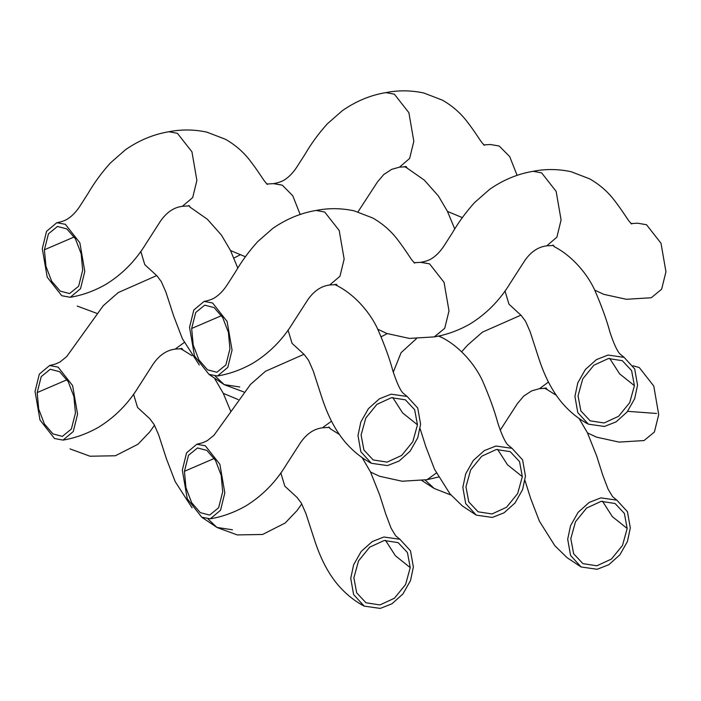 <?xml version="1.0" encoding="UTF-8"?>
<svg xmlns="http://www.w3.org/2000/svg" width="701" height="701" viewBox="0 0 701 701"><rect width="100%" height="100%" fill="white"/><g stroke="black" fill="none" stroke-linecap="round" stroke-linejoin="round"><path stroke-width="1.05" d="M37.179 392.595L41.228 376.603L50.244 369.261L59.62 371.714L68.181 381.589L73.912 396.556L75.436 413.047L71.388 429.03L62.363 436.381L53.004 433.928L44.426 424.026L38.695 409.069L37.179 392.595L67.051 379.74M77.566 414.177L73.298 431.509L63.029 440.105L54.494 438.519L40.001 420.03L35.05 391.456L39.309 374.124L49.578 365.528L58.113 367.114L72.615 385.603L77.566 414.177M184.223 342.5L175.127 349.133C166.698 350.149 159.416 355.074 153.265 363.933L138.903 386.269C128.441 403.531 114.903 417.244 98.298 427.4C86.915 433.823 75.165 438.055 63.029 440.105M44.408 249.784L48.465 233.792L57.482 226.449L66.849 228.903L75.41 238.778L81.15 253.744L82.674 270.227L78.626 286.218L69.601 293.57L60.233 291.117L51.655 281.215L45.933 266.257L44.408 249.784L74.288 236.929M84.795 271.366L80.536 288.698L70.266 297.294L61.732 295.708L47.23 277.219L42.288 248.645L46.546 231.312L56.816 222.716L65.351 224.302L79.853 242.791L84.795 271.366M56.816 222.716C61.294 221.893 64.772 220.701 67.261 219.168C71.835 216.346 75.988 212.096 79.748 206.409L87.765 193.932C94.276 182.742 101.847 172.402 110.469 162.904L125.461 149.76C139.096 140.296 153.572 134.294 168.906 131.744L177.441 133.33L191.943 151.819L196.885 180.394L192.696 197.586L182.356 206.322C173.936 207.33 166.645 212.263 160.503 221.122L146.132 243.457C135.67 260.719 122.14 274.433 105.536 284.588C94.153 291.003 82.394 295.244 70.266 297.294M266.695 184.03L273.478 183.636L282.301 185.169L292.764 195.754L300.203 214.567L292.755 195.754L282.293 185.169L273.758 183.583C278.236 182.751 281.714 181.568 284.203 180.034C288.777 177.213 292.939 172.963 296.689 167.276L304.707 154.798C311.218 143.609 318.789 133.26 327.411 123.77L342.403 110.627C356.038 101.163 370.514 95.152 385.848 92.611L394.383 94.197L408.885 112.686L413.827 141.26L409.638 158.452L399.526 167.145L391.675 169.353L383.762 174.523L377.445 181.98L357.983 211.851M483.637 144.897L490.42 144.502L499.243 146.036L509.706 156.621L517.145 175.434M239.707 386.987L224.171 384.612L215.26 376.165M199.286 364.993L182.418 338.785L173.708 316.107L165.909 292.089L161.309 281.627L157.024 275.914L144.774 264.636L140.778 251.352M232.478 529.798L216.942 527.424L208.022 518.985M192.056 507.804L175.18 481.596L166.47 458.918L158.671 434.9L154.071 424.438L149.795 418.725L137.545 407.447L133.549 394.164M434.243 488.483L425.078 480.019L434.191 488.457L450.98 495.037M353.874 577.79L358.553 560.87L369.681 547.174L384.201 540.489L398.124 542.627L407.421 552.528L410.243 567.626L405.564 584.546L394.435 598.233L379.933 604.928L365.992 602.781L356.695 592.88L353.874 577.79M413.371 567.056L410.506 580.594L402.926 593.957L391.903 603.824L380.249 608.407L364.196 606.12L353.611 594.571L350.745 578.351L353.611 564.813L361.199 551.459L372.213 541.593L383.868 537.001L399.92 539.288L410.506 550.846L413.371 567.056M364.196 606.12C354.417 600.967 345.654 593.87 337.891 584.844C325.098 569.58 318.324 552.002 313.733 537.614L305.934 513.596L301.334 503.134L297.058 497.421L284.799 486.143L280.812 472.86M361.111 434.979L365.791 418.059L376.919 404.363L391.438 397.677L405.362 399.815L414.659 409.717L417.472 424.815L412.793 441.735L401.664 455.422L387.162 462.108L373.221 459.97L363.924 450.068L361.111 434.979M420.609 424.245L417.743 437.783L410.155 451.146L399.141 461.013L387.487 465.595L371.434 463.308L360.849 451.751L357.983 435.54L360.84 422.002L368.428 408.639L379.451 398.781L391.105 394.19L407.15 396.477L417.743 408.035L420.609 424.245M371.434 463.308C361.655 458.156 352.883 451.058 345.129 442.033C332.335 426.76 325.553 409.182 320.97 394.803L313.172 370.785L308.571 360.323L304.287 354.61L292.037 343.332L288.041 330.048M465.963 486.818L470.651 469.898L481.78 456.202L496.29 449.516L510.214 451.654L519.52 461.556L522.333 476.645L517.653 493.574L506.525 507.261L492.023 513.947L478.082 511.809L468.785 501.907L465.963 486.818M525.461 476.084L522.596 489.622L515.016 502.985L503.993 512.852L492.339 517.434L476.294 515.147L465.701 503.59L462.835 487.379L465.701 473.841L473.289 460.478L484.303 450.612L495.957 446.029L512.01 448.316L522.596 459.874L525.461 476.084M393.287 372.143L401.086 352.673L416.482 338.609M438.475 336.042L441.989 337.558C461.048 347.284 475.83 366.088 482.56 380.915C489.491 396.819 494.591 410.909 497.876 423.167C501.671 434.567 504.948 441.77 507.708 444.776L512.01 448.316M570.816 538.657L575.495 521.737L586.623 508.041L601.143 501.355L615.066 503.493L624.363 513.395L627.185 528.484L622.506 545.413L611.377 559.1L596.875 565.786L582.934 563.648L573.637 553.746L570.816 538.657M630.313 527.923L627.448 541.461L619.868 554.824L608.845 564.691L597.191 569.273L581.147 566.986L570.553 555.429L567.687 539.218L570.553 525.68L578.141 512.317L589.155 502.459L600.81 497.868L616.862 500.155L627.448 511.712L630.313 527.923M578.053 395.846L582.733 378.917L593.861 365.23L608.38 358.544L622.304 360.682L631.601 370.584L634.414 385.673L629.735 402.602L618.615 416.289L604.104 422.975L590.163 420.837L580.866 410.926L578.053 395.846M637.551 385.112L634.685 398.65L627.097 412.013L616.083 421.879L604.428 426.462L588.376 424.175L577.79 412.617L574.925 396.407L577.782 382.869L585.37 369.506L596.393 359.639L608.047 355.056L624.092 357.344L634.685 368.901L637.551 385.112M588.376 424.175C578.597 419.023 569.825 411.925 562.071 402.9C549.277 387.627 542.495 370.049 537.912 355.67L530.114 331.652L525.513 321.189L521.229 315.476L508.979 304.199L504.983 290.915M184.442 471.291L188.49 455.3L197.507 447.957L206.883 450.41L215.444 460.285L221.174 475.252L222.699 491.743L218.651 507.726L209.625 515.077L200.267 512.624L191.688 502.731L185.958 487.765L184.442 471.291L214.313 458.436M224.828 492.873L220.561 510.214L210.291 518.81L201.757 517.224L187.255 498.735L182.313 470.161L186.571 452.828L196.841 444.232L205.375 445.818L219.877 464.307L224.828 492.873M331.485 421.196L322.39 427.829C313.96 428.846 306.67 433.779 300.527 442.629L286.166 464.965C275.695 482.235 262.165 495.94 245.56 506.096C234.178 512.519 222.427 516.751 210.291 518.81M427.04 479.703L436.337 473.035L427.093 479.694L402.137 481.228L379.591 476.286L370.549 472.045M548.427 382.063L539.56 388.652L531.708 390.86L523.787 396.03L517.469 403.496L500.269 430.116M633.003 365.782L639.268 367.543L653.77 386.032L658.712 414.606L654.401 432.026L644.035 440.561L619.079 442.094L596.533 437.152L587.491 432.911M552.887 245.087L553.667 245.446L546.789 245.841L556.901 237.148L561.089 219.956L556.147 191.382L541.645 172.893L533.111 171.307C517.776 173.857 503.3 179.859 489.666 189.323L474.673 202.475C466.051 211.965 458.48 222.305 451.97 233.503L443.952 245.981C440.193 251.659 436.04 255.909 431.465 258.73C428.977 260.273 425.498 261.455 421.021 262.279L429.555 263.865L444.057 282.354L448.999 310.929L444.741 328.261L434.269 336.892M546.789 245.841L546.561 245.885C538.14 246.901 530.85 251.825 524.707 260.684L510.337 283.02C499.874 300.291 486.345 313.995 469.74 324.151C458.358 330.574 446.598 334.806 434.471 336.857L444.741 328.261L449.008 310.929L444.057 282.354L429.564 263.865L420.731 262.34L413.958 262.726M630.9 223.593L637.682 223.207L646.506 224.732L660.999 243.221L665.95 271.795L661.639 289.215L651.273 297.75L626.317 299.283L603.763 294.341L594.72 290.1M191.671 328.48L195.719 312.488L204.745 305.145L214.112 307.599L222.673 317.474L228.412 332.44L229.937 348.932L225.888 364.914L216.863 372.266L207.496 369.813L198.918 359.92L193.196 344.953L191.671 328.48L221.542 315.625M232.057 350.062L227.799 367.394L217.529 375.99L208.994 374.413L194.492 355.915L189.55 327.349L193.809 310.017L204.079 301.421L212.613 302.998L227.115 321.496L232.057 350.062M204.079 301.421C208.556 300.589 212.035 299.406 214.524 297.864C219.089 295.042 223.251 290.792 227.01 285.114L235.028 272.636C241.538 261.438 249.109 251.098 257.731 241.608L272.724 228.456C286.358 218.992 300.834 212.99 316.169 210.44L324.703 212.026L339.205 230.515L344.147 259.09L339.959 276.282L329.619 285.018C321.198 286.034 313.908 290.968 307.765 299.818L293.395 322.153C282.932 339.424 269.403 353.129 252.798 363.284C241.416 369.707 229.656 373.94 217.529 375.99M385.497 540.313L395.425 555.779L410.243 567.626M392.735 397.502L402.663 412.968L417.472 424.815M497.587 449.341L507.515 464.807L522.333 476.645M602.439 501.18L612.367 516.646L627.185 528.484M609.677 358.369L619.605 373.835L634.414 385.673M656.592 413.467L627.632 411.329M238.156 399.561L223.286 393.349M183.127 350.097L181.778 348.625M181.445 348.336L182.225 348.695L175.355 349.089M49.578 365.528L55.493 364.038L60.023 361.979L66.735 356.537L103.24 305.724L118.232 292.571L156.709 275.598M245.394 256.75L230.515 250.537M190.365 207.286L189.007 205.814M188.683 205.524L189.463 205.884L182.584 206.278M169.02 131.727C181.454 129.273 194.063 129.405 206.848 132.13L225.477 139.289C235.037 144.765 243.089 151.688 249.635 160.065C258.678 171.675 263.567 180.49 265.863 182.742L267.484 184.416M462.336 217.617L447.466 211.404M407.307 168.152L405.958 166.68M405.625 166.391L406.405 166.75L399.526 167.145M385.962 92.593C398.405 90.14 411.014 90.271 423.79 92.996L442.419 100.155C451.979 105.632 460.031 112.554 466.577 120.931C475.62 132.542 480.509 141.357 482.805 143.609L484.426 145.282M224.171 384.612L209.021 374.422M77.224 306.074L96.615 313.277M237.832 268.15L230.436 250.38L221.455 235.124L207.382 219.264L189.875 207.023M406.571 167.758L404.302 166.619M454.774 229.008L447.387 211.246L438.397 195.991L424.324 180.131L406.817 167.889M216.942 527.424L201.783 517.233M69.986 448.885L89.982 456.22L115.367 455.764L137.931 444.285L149.742 431.921L154.5 425.235M182.391 349.703L180.122 348.563M230.594 410.961L223.207 393.191L214.821 378.812M192.048 355.714L182.637 349.834M433.805 488.255L421.765 480.483M239.979 254.936L233.941 258.047M217.249 527.59L237.236 534.916L262.621 534.46L285.193 522.99L297.005 510.617L301.763 503.931M399.92 539.288L395.618 535.748L391.097 528.221L385.787 514.14L379.653 494.888L370.47 471.887L362.084 457.508M339.31 434.41L329.899 428.53M224.486 384.779L243.878 391.973M336.883 285.587L334.622 284.448M407.15 396.477L402.856 392.937C400.087 389.931 396.81 382.728 393.016 371.328C389.738 359.07 384.63 344.988 377.699 329.076C370.978 314.25 356.187 295.454 337.137 285.719M476.294 515.147L462.415 505.982L449.981 493.872L434.532 469.32L425.822 446.642L420.136 428.723M441.744 337.426L438.817 335.972M387.241 333.632L381.204 336.743M581.147 566.986L567.258 557.821L554.833 545.711L539.384 521.158L530.675 498.481L524.996 480.579M546.596 389.265L544.327 388.126M616.862 500.155L612.56 496.615L608.047 489.079L602.729 475.006L596.595 455.755L587.412 432.754L579.026 418.374M556.252 395.276L546.841 389.397M624.092 357.344L619.798 353.803C617.038 350.798 613.752 343.595 609.966 332.195C606.68 319.936 601.572 305.846 594.641 289.942C587.92 275.116 573.129 256.312 554.079 246.586M330.39 428.802L329.041 427.33M328.708 427.04L329.488 427.4L322.609 427.785M196.841 444.232L202.755 442.734L207.286 440.675L213.998 435.233L250.502 384.42L265.495 371.267L303.971 354.294M427.295 479.659L438.449 477.03M547.332 389.66L545.983 388.188M545.65 387.898L546.429 388.258L539.56 388.652M461.679 351.779L467.444 345.286L482.437 332.134L520.913 315.161M554.57 246.848L553.212 245.376M533.224 171.289C545.658 168.836 558.268 168.967 571.052 171.692L589.681 178.86C599.241 184.328 607.294 191.25 613.839 199.627C622.882 211.238 627.772 220.053 630.068 222.305L631.689 223.978M434.331 336.883L409.375 338.417L386.821 333.474L377.778 329.233M337.628 285.99L336.27 284.518M335.945 284.22L336.725 284.588L329.847 284.974M316.282 210.423C328.716 207.969 341.326 208.109 354.11 210.826L372.739 217.993C382.299 223.461 390.352 230.384 396.897 238.761C405.94 250.371 410.83 259.186 413.126 261.447L414.747 263.112"/></g></svg>
